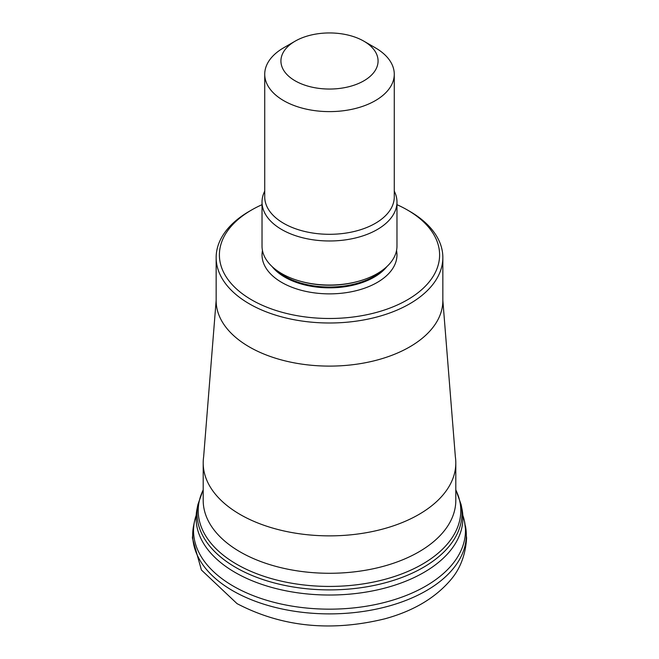 <?xml version="1.0" encoding="UTF-8"?>
<svg xmlns="http://www.w3.org/2000/svg" width="659" height="659" viewBox="0 0 659 659"><rect width="100%" height="100%" fill="white"/><g stroke="black" fill="none" stroke-linecap="round" stroke-linejoin="round"><path stroke-width="0.99" d="M196.176 515.297A135.96 78.495 0 0 0 194.463 521.524A135.96 78.495 0 0 0 233.36 586.172A135.96 78.495 0 0 0 388.769 601.313A135.96 78.495 0 0 0 464.537 521.524A135.96 78.495 0 0 0 462.824 515.297M461.094 504.555L462.008 509.069A133.406 77.021 180 0 1 462.898 517.142A133.406 77.021 180 0 1 381.248 588.998A133.406 77.021 180 0 1 235.164 572.465A133.406 77.021 180 0 1 196.102 517.142A133.406 77.021 180 0 1 196.992 509.069L197.906 504.555A132.484 76.493 0 0 0 197.906 504.555A132.484 76.493 0 0 0 235.815 567.498A132.484 76.493 0 0 0 387.212 582.259A132.484 76.493 0 0 0 461.094 504.555A132.484 76.493 0 0 0 461.094 504.53L455.806 489.728M203.194 462.939L203.194 500.362A126.306 72.918 0 0 0 217.585 534.169A126.306 72.918 0 0 0 240.189 551.921A126.306 72.918 0 0 0 441.415 534.169A126.306 72.918 0 0 0 455.806 500.362L455.806 462.939A126.306 72.918 180 0 1 377.838 530.314A126.306 72.918 180 0 1 240.189 514.506A126.306 72.918 180 0 1 203.194 462.939A126.306 72.918 180 0 1 203.647 456.753L216.152 300.405M442.848 300.405L455.353 456.753A126.306 72.918 180 0 1 455.806 462.939M216.152 257.562L216.152 300.661A113.348 65.439 0 0 0 249.349 346.939A113.348 65.439 0 0 0 372.879 361.124A113.348 65.439 0 0 0 442.848 300.661L442.848 257.562A113.348 65.439 180 0 1 372.879 318.017A113.348 65.439 180 0 1 249.349 303.832A113.348 65.439 180 0 1 249.226 303.766A113.348 65.439 180 0 1 216.152 257.562A113.348 65.439 180 0 1 249.349 211.284L251.639 209.966A110.111 63.577 180 0 1 262.027 204.677M409.651 211.284L407.361 209.957A110.111 63.577 0 0 0 407.361 209.957L409.651 211.284A113.348 65.439 180 0 1 409.774 211.358A113.348 65.439 180 0 1 442.848 257.562M251.639 209.966A110.111 63.577 180 0 0 251.524 299.796A110.111 63.577 0 0 0 251.639 299.87A110.111 63.577 180 0 0 407.303 299.903A110.111 63.577 180 0 0 407.476 210.032A110.111 63.577 0 0 0 407.361 209.966A110.111 63.577 180 0 0 396.973 204.677M262.027 202.025L262.027 246.104A67.473 38.955 0 0 0 281.788 273.642A67.473 38.955 0 0 0 300.801 281.352A67.473 38.955 0 0 0 358.199 281.352A67.473 38.955 0 0 0 396.973 246.104L396.973 202.025A67.473 38.955 180 0 1 355.316 238.014A67.473 38.955 180 0 1 281.788 229.571A67.473 38.955 180 0 1 262.027 202.025A67.473 38.955 180 0 1 264.729 191.118M394.271 191.118A67.473 38.955 180 0 1 396.973 202.025M375.3 47.777L375.3 47.777A64.771 37.398 180 0 1 375.366 47.819A64.771 37.398 180 0 1 394.271 74.22A64.771 37.398 180 0 1 354.287 108.768A64.771 37.398 180 0 1 283.7 100.662A64.771 37.398 180 0 1 283.634 100.621A64.771 37.398 180 0 1 264.729 74.22A64.771 37.398 180 0 1 283.7 47.777L295.15 41.163A48.577 28.049 180 0 1 363.85 41.163L375.3 47.777L363.85 41.163A48.577 28.049 0 0 1 363.9 41.196A48.577 28.049 180 0 1 363.826 80.843A48.577 28.049 180 0 1 295.15 80.826A48.577 28.049 0 0 1 295.1 80.802A48.577 28.049 180 0 1 295.15 41.163M455.806 489.934A131.289 75.801 180 0 1 395.977 575.991A131.289 75.801 180 0 1 236.663 564.228A131.289 75.801 180 0 1 203.194 489.934M465.378 525.684A136.817 78.989 180 0 1 389.148 605.983A136.817 78.989 180 0 1 232.759 590.752A136.817 78.989 180 0 1 193.622 525.684L192.395 537.909L201.415 569.994L237.026 603.628C281.69 626.964 331.016 632.014 384.988 618.776C412.929 611.124 434.66 598.372 450.179 580.505C452.84 577.259 465.073 564.335 466.605 537.909L464.537 521.524M262.463 250.511A67.473 38.955 0 0 0 281.788 282.456A67.473 38.955 0 0 0 358.809 290.001A67.473 38.955 0 0 0 396.537 250.511M272.043 266.516A63.157 36.459 0 0 0 284.845 277.167A63.157 36.459 0 0 0 386.957 266.516M383.637 269.35A63.157 36.459 180 0 1 284.845 276.352A63.157 36.459 180 0 1 275.363 269.35M300.801 281.352L301.937 281.665A64.813 37.423 0 0 0 357.063 281.665L358.199 281.352M264.729 74.22L264.729 196.909A64.771 37.398 0 0 0 283.7 223.352A64.771 37.398 0 0 0 354.287 231.457A64.771 37.398 0 0 0 394.271 196.909L394.271 74.22M203.194 489.728L197.906 504.53M194.463 521.524L193.622 525.684"/></g></svg>
